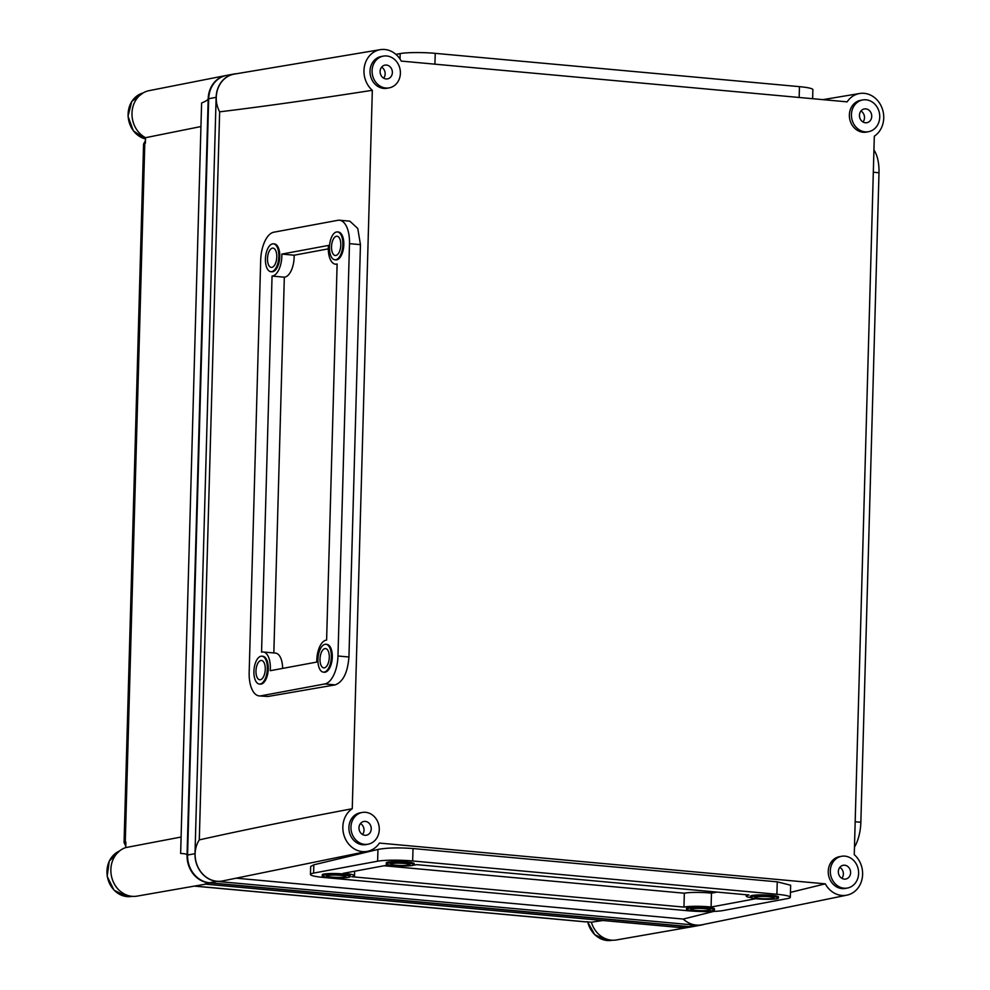 <?xml version="1.0" encoding="UTF-8"?>
<svg xmlns="http://www.w3.org/2000/svg" width="990" height="990" viewBox="0 0 990 990"><rect width="100%" height="100%" fill="white"/><g stroke="black" fill="none" stroke-linecap="round" stroke-linejoin="round"><path stroke-width="1.49" d="M324.374 667.829A9.69 4.591 -84.8 0 0 329.262 657.991A9.69 4.591 -84.8 0 0 325.524 648.574A9.69 4.591 -84.8 0 0 324.906 648.599A9.69 4.591 -84.8 0 0 320.03 658.437A9.69 4.591 -84.8 0 0 323.767 667.866A9.69 4.591 -84.8 0 0 324.374 667.829M325.029 644.329A13.984 6.633 -84.8 0 0 317.976 658.536A13.984 6.633 -84.8 0 0 323.371 672.148A13.984 6.633 -84.8 0 0 324.25 672.099A13.984 6.633 -84.8 0 0 331.316 657.892A13.984 6.633 -84.8 0 0 325.92 644.292A13.984 6.633 -84.8 0 0 325.029 644.329M323.371 672.148L324.312 672.235A13.984 6.633 -84.8 0 0 325.203 672.185A13.984 6.633 -84.8 0 0 332.256 657.979A13.984 6.633 -84.8 0 0 326.861 644.379L325.92 644.292M335.895 255.47A9.69 4.591 -84.8 0 0 340.783 245.644A9.69 4.591 -84.8 0 0 337.046 236.214A9.69 4.591 -84.8 0 0 336.427 236.251A9.69 4.591 -84.8 0 0 331.539 246.089A9.69 4.591 -84.8 0 0 335.276 255.507A9.69 4.591 -84.8 0 0 335.895 255.47M336.55 231.969A13.984 6.633 -84.8 0 0 329.484 246.188A13.984 6.633 -84.8 0 0 334.892 259.788A13.984 6.633 -84.8 0 0 335.771 259.751A13.984 6.633 -84.8 0 0 342.837 245.532A13.984 6.633 -84.8 0 0 337.429 231.932A13.984 6.633 -84.8 0 0 336.55 231.969M334.892 259.788L335.833 259.875A13.984 6.633 -84.8 0 0 336.711 259.838A13.984 6.633 -84.8 0 0 343.778 245.619A13.984 6.633 -84.8 0 0 338.382 232.019L337.429 231.932M271.866 267.374A9.69 4.591 -84.8 0 0 276.755 257.536A9.69 4.591 -84.8 0 0 273.017 248.119A9.69 4.591 -84.8 0 0 272.411 248.144A9.69 4.591 -84.8 0 0 267.523 257.982A9.69 4.591 -84.8 0 0 271.26 267.399A9.69 4.591 -84.8 0 0 271.866 267.374M272.522 243.874A13.984 6.633 -84.8 0 0 265.469 258.081A13.984 6.633 -84.8 0 0 270.864 271.693A13.984 6.633 -84.8 0 0 271.755 271.644A13.984 6.633 -84.8 0 0 278.809 257.437A13.984 6.633 -84.8 0 0 273.413 243.825A13.984 6.633 -84.8 0 0 272.522 243.874M270.864 271.693L271.805 271.78A13.984 6.633 -84.8 0 0 272.696 271.73A13.984 6.633 -84.8 0 0 279.749 257.524A13.984 6.633 -84.8 0 0 274.354 243.911L273.413 243.825M260.345 679.734A9.69 4.591 -84.8 0 0 265.233 669.896A9.69 4.591 -84.8 0 0 261.496 660.466A9.69 4.591 -84.8 0 0 260.89 660.503A9.69 4.591 -84.8 0 0 256.002 670.341A9.69 4.591 -84.8 0 0 259.739 679.759A9.69 4.591 -84.8 0 0 260.345 679.734M261.001 656.221A13.984 6.633 -84.8 0 0 253.947 670.44A13.984 6.633 -84.8 0 0 259.343 684.041A13.984 6.633 -84.8 0 0 260.234 684.003A13.984 6.633 -84.8 0 0 267.288 669.797A13.984 6.633 -84.8 0 0 261.892 656.184A13.984 6.633 -84.8 0 0 261.001 656.221M259.343 684.041L260.283 684.127A13.984 6.633 -84.8 0 0 261.174 684.09A13.984 6.633 -84.8 0 0 268.228 669.884A13.984 6.633 -84.8 0 0 262.833 656.271L261.892 656.184M326.094 640.146A18.29 8.675 95.2 0 1 326.613 640.072L337.12 263.983A18.29 8.675 95.2 0 1 335.437 264.169A18.29 8.675 95.2 0 1 328.445 245.433L281.853 254.083A18.29 8.675 95.2 0 1 272.052 276.074L261.558 652.163A18.29 8.675 95.2 0 1 262.065 652.039A18.29 8.675 95.2 0 1 263.229 651.989A18.29 8.675 95.2 0 1 270.221 670.713L316.812 662.062A18.29 8.675 95.2 0 1 326.094 640.146M263.229 651.989L275.492 653.103A18.29 8.675 95.2 0 1 282.62 668.411M772.967 898.425A9.69 1.126 -178.4 0 0 774.155 897.918A9.69 1.126 -178.4 0 0 766.891 896.618A9.69 1.126 -178.4 0 0 755.976 896.866A9.69 1.126 -178.4 0 0 754.788 897.373A9.69 1.126 -178.4 0 0 762.065 898.673A9.69 1.126 -178.4 0 0 772.967 898.425M752.202 896.519A13.984 1.634 -178.4 0 0 750.494 897.249A13.984 1.634 -178.4 0 0 760.988 899.13A13.984 1.634 -178.4 0 0 776.742 898.759A13.984 1.634 -178.4 0 0 778.462 898.029A13.984 1.634 -178.4 0 0 767.955 896.16A13.984 1.634 -178.4 0 0 752.202 896.519M778.462 898.029L778.487 896.965A13.984 1.634 -178.4 0 0 767.993 895.084A13.984 1.634 -178.4 0 0 752.239 895.455A13.984 1.634 -178.4 0 0 750.519 896.185L750.494 897.249M408.734 865.112A9.69 1.126 -178.4 0 0 409.922 864.604A9.69 1.126 -178.4 0 0 402.658 863.305A9.69 1.126 -178.4 0 0 391.755 863.565A9.69 1.126 -178.4 0 0 390.567 864.072A9.69 1.126 -178.4 0 0 397.832 865.371A9.69 1.126 -178.4 0 0 408.734 865.112M387.981 863.218A13.984 1.634 -178.4 0 0 386.261 863.948A13.984 1.634 -178.4 0 0 396.755 865.817A13.984 1.634 -178.4 0 0 412.508 865.458A13.984 1.634 -178.4 0 0 414.228 864.728A13.984 1.634 -178.4 0 0 403.734 862.847A13.984 1.634 -178.4 0 0 387.981 863.218M414.228 864.728L414.253 863.664A13.984 1.634 -178.4 0 0 403.759 861.783A13.984 1.634 -178.4 0 0 388.006 862.141A13.984 1.634 -178.4 0 0 386.286 862.884L386.261 863.948M344.706 877.016A9.69 1.126 -178.4 0 0 345.894 876.509A9.69 1.126 -178.4 0 0 338.63 875.21A9.69 1.126 -178.4 0 0 327.727 875.457A9.69 1.126 -178.4 0 0 326.539 875.964A9.69 1.126 -178.4 0 0 333.803 877.264A9.69 1.126 -178.4 0 0 344.706 877.016M323.953 875.111A13.984 1.634 -178.4 0 0 322.233 875.841A13.984 1.634 -178.4 0 0 332.727 877.722A13.984 1.634 -178.4 0 0 348.48 877.363A13.984 1.634 -178.4 0 0 350.2 876.62A13.984 1.634 -178.4 0 0 339.706 874.752A13.984 1.634 -178.4 0 0 323.953 875.111M350.2 876.62L350.237 875.556A13.984 1.634 -178.4 0 0 339.731 873.687A13.984 1.634 -178.4 0 0 323.978 874.046A13.984 1.634 -178.4 0 0 322.27 874.776L322.233 875.841M708.939 910.317A9.69 1.126 -178.4 0 0 710.127 909.81A9.69 1.126 -178.4 0 0 702.863 908.511A9.69 1.126 -178.4 0 0 691.961 908.758A9.69 1.126 -178.4 0 0 690.773 909.265A9.69 1.126 -178.4 0 0 698.037 910.565A9.69 1.126 -178.4 0 0 708.939 910.317M688.186 908.424A13.984 1.634 -178.4 0 0 686.466 909.154A13.984 1.634 -178.4 0 0 696.96 911.023A13.984 1.634 -178.4 0 0 712.713 910.664A13.984 1.634 -178.4 0 0 714.434 909.934A13.984 1.634 -178.4 0 0 703.94 908.053A13.984 1.634 -178.4 0 0 688.186 908.424M714.434 909.934L714.458 908.857A13.984 1.634 -178.4 0 0 703.964 906.988A13.984 1.634 -178.4 0 0 688.211 907.347A13.984 1.634 -178.4 0 0 686.503 908.077L686.466 909.154M750.804 897.608A18.29 2.128 1.6 0 1 746.225 896.061A18.29 2.128 1.6 0 1 748.465 895.109A18.29 2.128 1.6 0 1 749.009 895.01L416.802 864.641A18.29 2.128 1.6 0 1 413.894 865.074M384.058 865.755L684.337 893.215A18.29 2.128 1.6 0 1 684.832 893.116A18.29 2.128 1.6 0 1 711.476 893.141L711.08 907.026L755.902 898.697M388.587 864.913L343.072 873.378A18.29 2.128 1.6 0 1 354.531 875.68A18.29 2.128 1.6 0 1 351.747 876.732L683.954 907.1A18.29 2.128 1.6 0 1 684.437 907.001A18.29 2.128 1.6 0 1 711.08 907.026M383.65 78.16A6.992 6.101 79.5 0 0 381.608 67.172M386.05 78.94A6.992 6.101 79.5 0 0 387.523 78.866A6.992 6.101 79.5 0 0 392.349 71.713A6.992 6.101 79.5 0 0 386.434 65.055A6.992 6.101 79.5 0 0 384.962 65.117A6.992 6.101 79.5 0 0 380.135 72.27A6.992 6.101 79.5 0 0 386.05 78.94M386.694 55.972A16.137 14.083 79.5 0 0 383.291 56.121A16.137 14.083 79.5 0 0 372.141 72.641A16.137 14.083 79.5 0 0 385.791 88.023A16.137 14.083 79.5 0 0 389.194 87.862A16.137 14.083 79.5 0 0 400.344 71.354A16.137 14.083 79.5 0 0 386.694 55.972M383.291 56.121L381.224 56.504A16.137 14.083 79.5 0 0 370.074 73.025A16.137 14.083 79.5 0 0 383.724 88.407A16.137 14.083 79.5 0 0 387.127 88.246L389.194 87.862M362.526 834.496A6.992 6.101 79.5 0 0 360.484 823.519M364.926 835.275A6.992 6.101 79.5 0 0 366.387 835.213A6.992 6.101 79.5 0 0 371.225 828.061A6.992 6.101 79.5 0 0 365.31 821.391A6.992 6.101 79.5 0 0 363.837 821.465A6.992 6.101 79.5 0 0 358.999 828.618A6.992 6.101 79.5 0 0 364.926 835.275M365.558 812.307A16.137 14.083 79.5 0 0 362.167 812.468A16.137 14.083 79.5 0 0 351.005 828.976A16.137 14.083 79.5 0 0 364.667 844.359A16.137 14.083 79.5 0 0 368.07 844.21A16.137 14.083 79.5 0 0 379.22 827.69A16.137 14.083 79.5 0 0 365.558 812.307M362.167 812.468L360.1 812.852A16.137 14.083 79.5 0 0 348.95 829.36A16.137 14.083 79.5 0 0 362.6 844.742A16.137 14.083 79.5 0 0 366.003 844.594L368.07 844.21M841.871 878.328A6.992 6.101 79.5 0 0 839.829 867.351M844.272 879.108A6.992 6.101 79.5 0 0 845.745 879.046A6.992 6.101 79.5 0 0 850.583 871.893A6.992 6.101 79.5 0 0 844.656 865.223A6.992 6.101 79.5 0 0 843.183 865.297A6.992 6.101 79.5 0 0 838.357 872.45A6.992 6.101 79.5 0 0 844.272 879.108M844.916 856.14A16.137 14.083 79.5 0 0 841.512 856.301A16.137 14.083 79.5 0 0 830.363 872.809A16.137 14.083 79.5 0 0 844.024 888.191A16.137 14.083 79.5 0 0 847.415 888.042A16.137 14.083 79.5 0 0 858.565 871.522A16.137 14.083 79.5 0 0 844.916 856.14M841.512 856.301L839.446 856.684A16.137 14.083 79.5 0 0 828.296 873.192A16.137 14.083 79.5 0 0 841.958 888.574A16.137 14.083 79.5 0 0 845.349 888.426L847.415 888.042M862.995 121.993A6.992 6.101 79.5 0 0 860.954 111.004M865.396 122.772A6.992 6.101 79.5 0 0 866.869 122.71A6.992 6.101 79.5 0 0 871.707 115.545A6.992 6.101 79.5 0 0 865.792 108.888A6.992 6.101 79.5 0 0 864.32 108.95A6.992 6.101 79.5 0 0 859.481 116.102A6.992 6.101 79.5 0 0 865.396 122.772M866.04 99.804A16.137 14.083 79.5 0 0 862.649 99.953A16.137 14.083 79.5 0 0 851.487 116.474A16.137 14.083 79.5 0 0 865.149 131.856A16.137 14.083 79.5 0 0 868.539 131.695A16.137 14.083 79.5 0 0 879.702 115.186A16.137 14.083 79.5 0 0 866.04 99.804M862.649 99.953L860.582 100.349A16.137 14.083 79.5 0 0 849.42 116.857A16.137 14.083 79.5 0 0 863.082 132.239A16.137 14.083 79.5 0 0 866.473 132.078L868.539 131.695M825.301 883.847L379.43 843.072A23.042 20.109 -100.5 0 1 367.562 851.313A23.042 20.109 -100.5 0 1 362.414 851.598A23.042 20.109 -100.5 0 1 343.542 833.654A23.042 20.109 -100.5 0 1 352.254 808.731C294.018 819.745 243.033 830.127 199.299 839.879L219.644 111.833C263.241 106.536 314.139 99.359 372.327 90.3A23.042 20.109 -100.5 0 1 364.431 66.367A23.042 20.109 -100.5 0 1 380.271 49.661A23.042 20.109 -100.5 0 1 384.813 49.5A23.042 20.109 -100.5 0 1 401.272 61.095L847.143 101.859A23.042 20.109 -100.5 0 1 859.629 93.506A23.042 20.109 -100.5 0 1 864.171 93.332A23.042 20.109 -100.5 0 1 883.03 111.276A23.042 20.109 -100.5 0 1 874.318 136.199L854.259 854.642A23.042 20.109 -100.5 0 1 862.216 878.217A23.042 20.109 -100.5 0 1 846.92 895.146A23.042 20.109 -100.5 0 1 825.301 883.847L790.453 892.374M219.644 111.833A25.691 22.424 -100.5 0 1 234.432 74.077L380.271 49.661M367.562 851.313L222.688 880.927A25.691 22.424 -100.5 0 1 216.946 881.249A25.691 22.424 -100.5 0 1 197.456 865.965A25.691 22.424 -100.5 0 1 199.299 839.879M873.935 149.973A30.133 14.281 95.2 0 1 878.996 172.755L860.855 822.269A30.133 14.281 95.2 0 1 854.457 847.18M273.797 232.204A25.827 12.239 -84.8 0 0 260.692 260.147L249.171 672.507A25.827 12.239 -84.8 0 0 259.207 695.921A25.827 12.239 -84.8 0 0 260.853 695.834L324.868 683.942A25.827 12.239 -84.8 0 0 337.974 655.999L349.495 243.639A25.827 12.239 -84.8 0 0 339.459 220.226A25.827 12.239 -84.8 0 0 337.825 220.312L273.797 232.204M812.629 98.703L812.877 89.682A25.827 3.007 -178.4 0 0 799.45 86.65L435.229 53.349A25.827 3.007 -178.4 0 0 400.183 53.584L395.926 54.376M688.087 910.775A25.827 3.007 -178.4 0 0 723.121 910.54L787.149 898.648A25.827 3.007 -178.4 0 0 790.317 897.299A25.827 3.007 -178.4 0 0 776.89 894.267L412.669 860.966A25.827 3.007 -178.4 0 0 377.623 861.201L313.607 873.093A25.827 3.007 -178.4 0 0 310.439 874.442A25.827 3.007 -178.4 0 0 323.854 877.474L688.087 910.775M259.207 695.921L267.894 696.49L335.189 684.882C343.097 681.9 347.676 672.606 348.938 657.001L360.447 244.641L357.774 228.48L349.866 221.178L339.459 220.226M352.254 808.731L372.327 90.3M790.317 897.299L790.651 885.221L777.249 881.843L413.016 848.541C398.562 847.477 386.88 847.774 377.957 849.445L313.83 864.802L310.662 866.473L310.439 874.442M713.592 911.431L683.261 919.067L236.14 878.179M846.92 895.146L702.046 924.759A25.691 22.424 -100.5 0 1 683.261 919.067M704.298 924.301A25.827 22.535 -100.5 0 1 701.724 924.957A25.827 22.535 -100.5 0 1 696.292 925.217L216.934 881.385A25.827 22.535 -100.5 0 1 195.005 853.665L216.129 97.329A25.827 22.535 -100.5 0 1 234.061 74.002A25.827 22.535 -100.5 0 1 236.697 73.706M701.724 924.957L694.287 926.343A25.827 22.535 -100.5 0 1 688.854 926.591L209.496 882.758A25.827 22.535 -100.5 0 1 187.568 855.051L208.692 98.715A25.827 22.535 -100.5 0 1 226.623 75.389L234.061 74.002M684.337 893.215L683.954 907.1M711.476 893.141L717.082 892.089M328.309 248.861L294.129 255.21A18.29 8.675 95.2 0 1 284.328 277.188L273.834 652.955M284.328 277.188L272.052 276.074M294.129 255.21L281.853 254.083M694.027 926.393A25.827 22.535 -100.5 0 1 693.557 926.479L616.485 939.943A24.985 21.805 -100.5 0 1 611.424 940.154A24.985 21.805 -100.5 0 1 591.364 922.185L602.972 920.502M693.557 926.479A25.827 22.535 -100.5 0 1 688.335 926.69L679.029 927.457L204.881 884.095L208.989 882.857A25.827 22.535 -100.5 0 1 187.06 855.15C187.073 854.16 184.944 853.603 180.638 853.479L201.601 103.01C205.957 101.19 208.147 99.792 208.185 98.802A25.827 22.535 -100.5 0 1 225.906 75.525A25.827 22.535 -100.5 0 1 226.363 75.438M205.549 884.157L137.127 896.111A24.985 21.805 -100.5 0 1 132.078 896.321A24.985 21.805 -100.5 0 1 111.09 873.972A24.985 21.805 -100.5 0 1 125.718 847.588L181.096 837.033M187.06 855.15L208.185 98.802M688.335 926.69L208.989 882.857M200.945 126.547L145.542 137.697L145.394 143.203L143.575 144.057L145.468 140.469M145.542 137.697A24.985 21.805 -100.5 0 1 132.054 111.833A24.985 21.805 -100.5 0 1 149.131 90.647L225.906 75.525M143.575 144.057L124.059 842.54L125.866 842.069L125.718 847.588M586.835 921.777A4.306 3.725 -97.8 0 1 586.6 921.814L591.364 922.185M112.984 881.125A23.673 20.666 79.5 0 0 119.852 890.876M696.292 925.217L688.854 926.591M216.129 97.329L208.692 98.715M195.005 853.665L187.568 855.051M216.934 881.385L209.496 882.758M777.249 881.843L776.89 894.267M413.016 848.541L412.669 860.966M377.957 849.445L377.623 861.201M313.83 864.802L313.607 873.093M400.034 59.041L400.183 53.584M434.919 64.164L435.229 53.349M799.153 97.478L799.45 86.65M267.894 696.49L260.853 695.834M335.189 684.882L324.868 683.942M348.938 657.001L337.974 655.999M360.447 244.641L349.495 243.639M873.316 172.235L878.996 172.755M855.174 821.75L860.855 822.269M145.456 141.087A4.306 3.787 76.3 0 0 144.8 143.352L125.272 842.168A4.306 3.812 -98.4 0 0 125.804 844.544M194.659 886.062L585.857 921.838A4.306 3.725 -97.8 0 0 586.6 921.814L587.243 921.727M587.738 921.863A23.673 20.666 79.5 0 0 607.167 940.5A23.673 20.666 79.5 0 0 612.154 940.265L612.426 940.215M128.118 113.999A23.673 20.666 79.5 0 0 145.505 138.947L133.353 130.866L128.007 116.238L131.769 101.45L143.055 92.961A23.673 20.666 79.5 0 0 128.118 113.999M132.054 896.371L126.992 896.594L114.085 890.233L107.18 876.373L109.259 861.065L119.468 851.016A23.673 20.666 79.5 0 0 106.969 871.2A23.673 20.666 79.5 0 0 127.067 896.594A23.673 20.666 79.5 0 0 132.054 896.371L132.227 896.334M859.629 93.506L822.913 99.644M354.655 871.225L354.531 875.68M746.25 894.762L746.225 896.061M337.107 264.318L335.437 264.169M585.251 921.851L194.399 886.112M124.059 842.54L125.755 846.091M612.154 940.265L607.105 940.5L594.743 934.671L587.602 921.851"/></g></svg>
